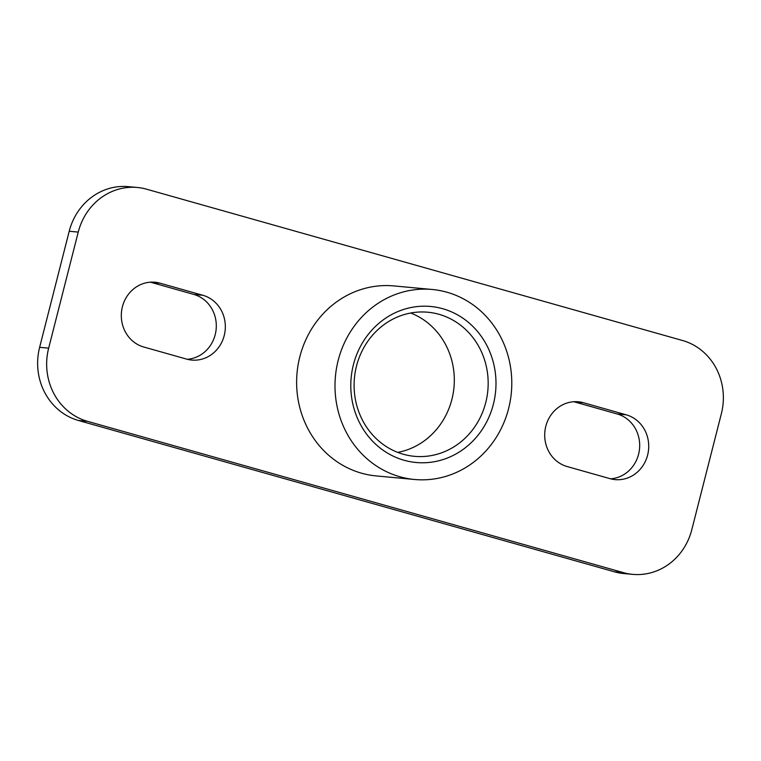 <?xml version="1.0" encoding="UTF-8"?>
<svg xmlns="http://www.w3.org/2000/svg" width="761" height="761" viewBox="0 0 761 761"><rect width="100%" height="100%" fill="white"/><g stroke="black" fill="none" stroke-linecap="round" stroke-linejoin="round"><path stroke-width="1.14" d="M397.727 452.386A72.362 66.997 95.3 0 0 451.901 399.373A72.362 66.997 95.3 0 0 410.674 313.009M356.509 366.031A72.362 66.997 -84.7 0 1 427.825 312.229A72.362 66.997 -84.7 0 1 487.839 390.469A72.362 66.997 -84.7 0 1 414.441 456.324A72.362 66.997 -84.7 0 1 356.509 366.031M353.408 364.728A78.354 72.552 95.3 0 0 441.656 459.986A78.354 72.552 95.3 0 0 475.111 328.742A78.354 72.552 95.3 0 0 353.408 364.728M338.179 360.429A95.41 88.333 -84.7 0 1 432.219 289.484A95.41 88.333 -84.7 0 1 511.354 392.657A95.41 88.333 -84.7 0 1 414.574 479.487A95.41 88.333 -84.7 0 1 338.179 360.429M414.574 479.487L376.191 475.92A95.41 88.333 -84.7 0 1 299.805 356.861A95.41 88.333 -84.7 0 1 393.837 285.917L432.219 289.484M78.24 232.095A60.005 55.563 -84.7 0 1 137.389 187.482A60.005 55.563 -84.7 0 1 146.626 189.204L682.569 340.519A60.005 55.563 -84.7 0 1 721.371 413.68L691.787 529.742A60.005 55.563 -84.7 0 1 632.638 574.355A60.005 55.563 -84.7 0 1 623.402 572.633L87.467 421.318A60.005 55.563 -84.7 0 1 48.656 348.158L78.24 232.095L69.213 231.258L39.629 347.32A60.005 55.563 95.3 0 0 78.431 420.481L614.374 571.796A60.005 55.563 95.3 0 0 623.611 573.518L632.638 574.355M202.892 295.287A32.999 30.554 -84.7 0 1 224.818 332.795A32.999 30.554 -84.7 0 1 191.705 360.058A32.999 30.554 -84.7 0 1 186.626 359.116L143.743 347.006A32.999 30.554 -84.7 0 1 121.827 309.499A32.999 30.554 -84.7 0 1 154.93 282.236A32.999 30.554 -84.7 0 1 160.019 283.178L202.892 295.287L193.865 294.45L150.992 282.341A32.999 30.554 95.3 0 0 150.383 282.179M567.135 466.55A32.999 30.554 -84.7 0 1 545.218 429.042A32.999 30.554 -84.7 0 1 578.322 401.779A32.999 30.554 -84.7 0 1 583.411 402.721L626.284 414.831A32.999 30.554 -84.7 0 1 648.21 452.338A32.999 30.554 -84.7 0 1 615.097 479.611A32.999 30.554 -84.7 0 1 610.008 478.659L567.135 466.55M610.617 478.821A32.999 30.554 95.3 0 0 639.506 449.066A32.999 30.554 95.3 0 0 617.257 413.994L574.374 401.884A32.999 30.554 95.3 0 0 573.775 401.722M187.225 359.278A32.999 30.554 95.3 0 0 216.124 329.523A32.999 30.554 95.3 0 0 193.865 294.45M137.389 187.482L128.362 186.645A60.005 55.563 95.3 0 0 69.213 231.258M583.411 402.721L574.374 401.884M626.284 414.831L617.257 413.994M160.019 283.178L150.992 282.341M48.656 348.158L39.629 347.32M78.431 420.481L87.467 421.318M623.402 572.633L614.374 571.796"/></g></svg>

